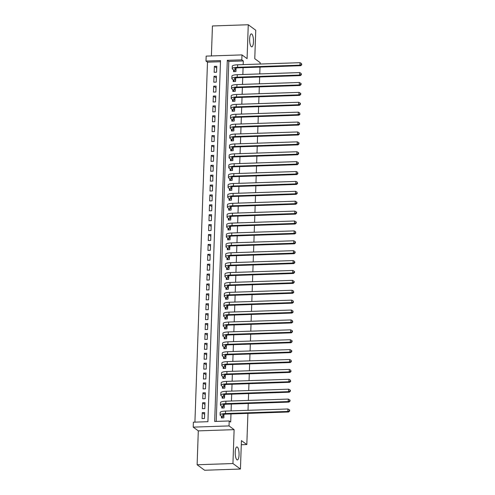 <?xml version="1.0" encoding="UTF-8"?>
<svg xmlns="http://www.w3.org/2000/svg" width="495" height="495" viewBox="0 0 495 495"><rect width="100%" height="100%" fill="white"/><g stroke="black" fill="none" stroke-linecap="round" stroke-linejoin="round"><path stroke-width="0.74" d="M251.342 46.691A6.491 1.918 -91.9 0 1 249.629 39.687A6.491 1.918 -91.9 0 1 251.342 33.877A6.491 1.918 -91.9 0 1 251.782 34.025A6.491 1.918 -91.9 0 1 253.49 41.035A6.491 1.918 -91.9 0 1 251.782 46.846A6.491 1.918 -91.9 0 1 251.342 46.691M236.913 459.762A6.491 1.918 -91.9 0 1 235.205 452.752A6.491 1.918 -91.9 0 1 236.919 446.942A6.491 1.918 -91.9 0 1 237.359 447.096A6.491 1.918 -91.9 0 1 239.066 454.107A6.491 1.918 -91.9 0 1 237.353 459.917A6.491 1.918 -91.9 0 1 236.913 459.762M205.994 61.058L206.167 56.108L241.987 54.902L241.814 59.846L227.292 60.334L214.681 421.462L229.204 420.973L229.03 425.917L193.211 427.129L193.384 422.186L207.906 421.69L220.516 60.569L205.994 61.058L207.492 62.16L194.919 422.13M260.11 64.034L260.153 62.648L254.764 58.688L255.754 30.245L248.267 24.75L212.442 25.963L211.396 55.935M247.908 413.368L246.819 444.553L241.424 440.593L240.434 469.037L204.614 470.25L197.121 464.756L232.941 463.543L234.123 429.654L229.03 425.917M234.123 429.654L198.303 430.867L197.121 464.756M198.303 430.867L193.211 427.129M240.434 469.037L232.941 463.543M233.572 69.919L233.51 71.651L235.929 71.571L236.053 68.05M233.225 79.813L233.164 81.545L235.583 81.465L235.707 77.944M232.879 89.706L232.817 91.439L235.243 91.358L235.36 87.838M232.532 99.606L232.477 101.333L234.896 101.252L235.02 97.738M232.186 109.5L232.13 111.227L234.55 111.146L234.673 107.632M231.846 119.394L231.784 121.12L234.203 121.04L234.327 117.525M231.499 129.288L231.437 131.014L233.857 130.934L233.98 127.419M231.153 139.182L231.091 140.908L233.51 140.828L233.634 137.313M230.806 149.075L230.744 150.802L233.164 150.721L233.287 147.207M230.46 158.969L230.398 160.696L232.823 160.615L232.947 157.101M230.113 168.863L230.057 170.589L232.477 170.509L232.601 166.994M229.773 178.757L229.711 180.483L232.13 180.403L232.254 176.888M229.426 188.651L229.364 190.377L231.784 190.297L231.908 186.782M229.08 198.544L229.018 200.271L231.437 200.19L231.561 196.676M228.733 208.438L228.671 210.165L231.091 210.084L231.215 206.57M228.387 218.332L228.325 220.058L230.75 219.978L230.868 216.463M228.04 228.226L227.985 229.952L230.404 229.872L230.528 226.357M227.7 238.12L227.638 239.846L230.057 239.766L230.181 236.251M227.353 248.014L227.292 249.74L229.711 249.659L229.835 246.145M227.007 257.907L226.945 259.634L229.364 259.553L229.488 256.039M226.661 267.801L226.599 269.528L229.018 269.447L229.142 265.933M226.314 277.695L226.252 279.421L228.678 279.341L228.795 275.826M225.968 287.589L225.912 289.315L228.331 289.235L228.455 285.72M225.627 297.483L225.565 299.215L227.985 299.129L228.108 295.614M225.281 307.376L225.219 309.109L227.638 309.022L227.762 305.508M224.934 317.27L224.872 319.003L227.292 318.916L227.415 315.402M224.588 327.164L224.526 328.897L226.945 328.81L227.069 325.295M224.241 337.058L224.179 338.79L226.605 338.704L226.722 335.189M223.895 346.952L223.839 348.684L226.258 348.598L226.382 345.083M223.548 356.846L223.493 358.578L225.912 358.491L226.036 354.977M223.208 366.739L223.146 368.472L225.565 368.385L225.689 364.871M222.861 376.633L222.799 378.366L225.219 378.279L225.343 374.764M222.515 386.527L222.453 388.259L224.872 388.173L224.996 384.658M222.168 396.421L222.106 398.153L224.532 398.067L224.65 394.552M221.822 406.315L221.766 408.047L224.185 407.96L224.309 404.446M204.621 414.383L202.263 412.657L202.053 418.591L204.478 418.51L204.683 412.576L202.263 412.657M204.967 404.489L202.61 402.763L202.399 408.697L204.819 408.616L205.029 402.683L202.61 402.763M205.307 394.595L202.956 392.869L202.746 398.803L205.165 398.723L205.376 392.789L202.956 392.869M205.654 384.702L203.297 382.975L203.092 388.909L205.512 388.829L205.722 382.895L203.297 382.975M206 374.808L203.643 373.082L203.439 379.015L205.858 378.935L206.062 373.001L203.643 373.082M206.347 364.914L203.99 363.188L203.785 369.121L206.205 369.041L206.409 363.107L203.99 363.188M206.693 355.02L204.336 353.294L204.126 359.228L206.551 359.147L206.755 353.213L204.336 353.294M207.04 345.126L204.683 343.4L204.472 349.334L206.891 349.253L207.102 343.32L204.683 343.4M207.38 335.233L205.029 333.506L204.819 339.44L207.238 339.36L207.448 333.426L205.029 333.506M207.727 325.339L205.369 323.612L205.165 329.546L207.584 329.466L207.795 323.532L205.369 323.612M208.073 315.445L205.716 313.719L205.512 319.652L207.931 319.572L208.135 313.638L205.716 313.719M208.42 305.551L206.062 303.825L205.858 309.759L208.277 309.678L208.482 303.744L206.062 303.825M208.766 295.657L206.409 293.931L206.198 299.865L208.624 299.784L208.828 293.851L206.409 293.931M209.113 285.764L206.755 284.037L206.545 289.971L208.964 289.891L209.175 283.957L206.755 284.037M209.459 275.87L207.102 274.143L206.891 280.077L209.311 279.997L209.521 274.063L207.102 274.143M209.8 265.976L207.442 264.25L207.238 270.183L209.657 270.103L209.868 264.169L207.442 264.25M210.146 256.082L207.789 254.356L207.584 260.29L210.004 260.209L210.208 254.275L207.789 254.356M210.493 246.188L208.135 244.462L207.931 250.396L210.35 250.315L210.554 244.381L208.135 244.462M210.839 236.294L208.482 234.568L208.271 240.502L210.697 240.422L210.901 234.488L208.482 234.568M211.186 226.401L208.828 224.674L208.618 230.608L211.037 230.528L211.247 224.594L208.828 224.674M211.532 216.507L209.175 214.781L208.964 220.714L211.384 220.634L211.594 214.7L209.175 214.781M211.872 206.613L209.515 204.887L209.311 210.821L211.73 210.74L211.94 204.806L209.515 204.887M212.219 196.719L209.861 194.993L209.657 200.927L212.077 200.846L212.281 194.912L209.861 194.993M212.565 186.825L210.208 185.099L210.004 191.033L212.423 190.952L212.627 185.019L210.208 185.099M212.912 176.932L210.554 175.205L210.344 181.139L212.77 181.059L212.974 175.125L210.554 175.205M213.258 167.038L210.901 165.311L210.691 171.245L213.11 171.165L213.32 165.231L210.901 165.311M213.605 157.144L211.247 155.418L211.037 161.351L213.456 161.271L213.667 155.337L211.247 155.418M213.945 147.25L211.588 145.524L211.384 151.458L213.803 151.377L214.013 145.443L211.588 145.524M214.292 137.356L211.934 135.63L211.73 141.564L214.149 141.483L214.354 135.55L211.934 135.63M214.638 127.463L212.281 125.736L212.077 131.67L214.496 131.59L214.7 125.656L212.281 125.736M214.985 117.569L212.627 115.842L212.417 121.776L214.842 121.696L215.047 115.762L212.627 115.842M215.331 107.675L212.974 105.949L212.763 111.882L215.189 111.802L215.393 105.868L212.974 105.949M215.678 97.781L213.32 96.055L213.11 101.989L215.529 101.908L215.74 95.974L213.32 96.055M216.018 87.887L213.667 86.161L213.456 92.095L215.876 92.014L216.086 86.074L213.667 86.161M216.365 77.993L214.007 76.267L213.803 82.201L216.222 82.121L216.433 76.181L214.007 76.267M220.473 61.72L207.492 62.16M216.569 72.227L216.773 66.287L214.354 66.373L214.149 72.307L216.569 72.227M229.204 420.973L230.701 422.074L230.986 413.944M231.091 410.893L231.332 404.05M231.437 401L231.679 394.156M231.784 391.106L232.025 384.262M232.13 381.212L232.365 374.368M232.477 371.318L232.712 364.475M232.817 361.424L233.058 354.581M233.164 351.53L233.405 344.687M233.51 341.637L233.751 334.793M233.857 331.743L234.098 324.899M234.203 321.849L234.438 315.006M234.55 311.955L234.785 305.112M234.89 302.061L235.131 295.218M235.236 292.168L235.478 285.324M235.583 282.274L235.824 275.43M235.929 272.38L236.171 265.537M236.276 262.486L236.511 255.643M236.622 252.592L236.858 245.749M236.963 242.699L237.204 235.855M237.309 232.805L237.551 225.961M237.656 222.911L237.897 216.067M238.002 213.017L238.244 206.174M238.349 203.123L238.584 196.28M238.695 193.229L238.93 186.386M239.036 183.336L239.277 176.492M239.382 173.442L239.623 166.598M239.728 163.548L239.97 156.705M240.075 153.654L240.316 146.811M240.422 143.76L240.657 136.917M240.768 133.867L241.003 127.023M241.115 123.973L241.35 117.129M241.455 114.079L241.696 107.236M241.801 104.185L242.043 97.336M242.148 94.291L242.389 87.442M242.494 84.398L242.729 77.548M242.841 74.504L243.076 67.654M243.187 64.61L243.311 60.947L228.789 61.436L216.222 421.412M221.475 416.208L221.42 417.941L223.839 417.854L223.963 414.34M259.999 67.085L259.764 73.928M259.658 76.979L259.417 83.822M259.312 86.873L259.071 93.716M258.965 96.766L258.724 103.61M258.619 106.66L258.378 113.504M258.272 116.554L258.037 123.397M257.926 126.448L257.691 133.291M257.586 136.342L257.344 143.185M257.239 146.235L256.998 153.079M256.893 156.129L256.651 162.973M256.546 166.023L256.305 172.866M256.2 175.917L255.965 182.76M255.853 185.811L255.618 192.654M255.513 195.704L255.272 202.548M255.166 205.598L254.925 212.442M254.82 215.492L254.579 222.335M254.473 225.386L254.232 232.229M254.127 235.28L253.892 242.123M253.78 245.174L253.545 252.017M253.434 255.067L253.199 261.911M253.094 264.961L252.852 271.805M252.747 274.855L252.506 281.698M252.401 284.749L252.159 291.592M252.054 294.643L251.819 301.486M251.708 304.536L251.472 311.38M251.361 314.43L251.126 321.274M251.021 324.324L250.779 331.167M250.674 334.218L250.433 341.061M250.328 344.112L250.086 350.955M249.981 354.005L249.74 360.849M249.635 363.899L249.4 370.743M249.288 373.793L249.053 380.636M248.948 383.687L248.707 390.536M248.601 393.581L248.36 400.43M248.255 403.475L248.014 410.324M241.282 444.739L246.819 444.553M241.987 54.902L247.079 58.639L248.267 24.75M243.311 60.947L241.814 59.846M228.789 61.436L227.292 60.334M216.711 68.1L214.354 66.373M223.901 416.128L222.868 415.367A5.068 1.095 2 0 1 222.639 415.027A5.068 1.095 2 0 1 226.209 414.105L288.604 411.995L287.855 411.444L225.46 413.554A7.604 1.646 -178 0 0 220.102 414.94A7.604 1.646 -178 0 0 220.442 415.447L221.779 416.431L223.888 416.357M222.459 417.904L221.779 416.431M289.365 410.825L289.662 411.042L289.699 410.058L289.396 409.835L289.365 410.825L287.855 411.444L287.942 408.969L225.547 411.079A7.604 1.646 -178 0 0 220.188 412.465L220.102 414.94M287.942 408.969L289.396 409.835M289.662 411.042L288.604 411.995M224.241 406.234L223.208 405.473A5.068 1.095 2 0 1 222.985 405.133A5.068 1.095 2 0 1 226.555 404.211L288.95 402.101L288.201 401.55L225.8 403.66A7.604 1.646 -178 0 0 220.448 405.046A7.604 1.646 -178 0 0 220.789 405.554L222.125 406.537L224.235 406.463M222.806 408.01L222.125 406.537M289.711 400.931L290.008 401.148L290.045 400.164L289.742 399.941L289.711 400.931L288.201 401.55L288.288 399.075L225.887 401.185A7.604 1.646 -178 0 0 220.535 402.571L220.448 405.046M288.288 399.075L289.742 399.941M290.008 401.148L288.95 402.101M224.588 396.34L223.554 395.579A5.068 1.095 2 0 1 223.332 395.239A5.068 1.095 2 0 1 226.896 394.317L289.297 392.207L288.548 391.656L226.147 393.766A7.604 1.646 -178 0 0 220.795 395.152A7.604 1.646 -178 0 0 221.135 395.66L222.472 396.644L224.582 396.569M223.152 398.116L222.472 396.644M290.058 391.038L290.355 391.254L290.392 390.27L290.089 390.048L290.058 391.038L288.548 391.656L288.635 389.181L226.234 391.291A7.604 1.646 -178 0 0 220.881 392.677L220.795 395.152M288.635 389.181L290.089 390.048M290.355 391.254L289.297 392.207M224.934 386.446L223.901 385.685A5.068 1.095 2 0 1 223.672 385.345A5.068 1.095 2 0 1 227.242 384.423L289.643 382.313L288.888 381.763L226.493 383.873A7.604 1.646 -178 0 0 221.141 385.259A7.604 1.646 -178 0 0 221.482 385.766L222.818 386.75L224.928 386.675M223.499 388.222L222.818 386.75M290.398 381.144L290.701 381.36L290.435 380.154L290.398 381.144L288.888 381.763L288.975 379.288L226.58 381.397A7.604 1.646 -178 0 0 221.228 382.784L221.141 385.259M288.975 379.288L290.435 380.154M290.701 381.36L289.643 382.313M225.281 376.553L224.247 375.792A5.068 1.095 2 0 1 224.018 375.451A5.068 1.095 2 0 1 227.589 374.529L289.983 372.419L289.235 371.869L226.84 373.979A7.604 1.646 -178 0 0 221.488 375.365A7.604 1.646 -178 0 0 221.828 375.872L223.165 376.85L225.274 376.782M223.839 378.329L223.165 376.85M290.744 371.25L291.048 371.467L290.782 370.26L290.744 371.25L289.235 371.869L289.321 369.394L226.927 371.504A7.604 1.646 -178 0 0 221.574 372.89L221.488 375.365M289.321 369.394L290.782 370.26M291.048 371.467L289.983 372.419M225.627 366.659L224.594 365.898A5.068 1.095 2 0 1 224.365 365.558A5.068 1.095 2 0 1 227.935 364.636L290.33 362.526L289.581 361.975L227.186 364.085A7.604 1.646 -178 0 0 221.834 365.471A7.604 1.646 -178 0 0 222.175 365.978L223.505 366.956L225.621 366.888M224.185 368.435L223.505 366.956M291.091 361.356L291.394 361.573L291.128 360.366L291.091 361.356L289.581 361.975L289.668 359.5L227.273 361.61A7.604 1.646 -178 0 0 221.921 362.996L221.834 365.471M289.668 359.5L291.128 360.366M291.394 361.573L290.33 362.526M225.974 356.765L224.94 356.004A5.068 1.095 2 0 1 224.711 355.664A5.068 1.095 2 0 1 228.282 354.742L290.676 352.632L289.928 352.081L227.533 354.191A7.604 1.646 -178 0 0 222.181 355.577A7.604 1.646 -178 0 0 222.515 356.084L223.851 357.062L225.961 356.994M224.532 358.541L223.851 357.062M291.437 351.462L291.734 351.679L291.772 350.695L291.468 350.472L291.437 351.462L289.928 352.081L290.014 349.606L227.62 351.716A7.604 1.646 -178 0 0 222.261 353.102L222.181 355.577M290.014 349.606L291.468 350.472M291.734 351.679L290.676 352.632M226.314 346.865L225.281 346.11A5.068 1.095 2 0 1 225.058 345.77A5.068 1.095 2 0 1 228.628 344.848L291.023 342.738L290.274 342.187L227.879 344.297A7.604 1.646 -178 0 0 222.521 345.683A7.604 1.646 -178 0 0 222.861 346.191L224.198 347.168L226.308 347.1M224.879 348.647L224.198 347.168M291.784 341.569L292.081 341.785L292.118 340.801L291.815 340.579L291.784 341.569L290.274 342.187L290.361 339.712L227.96 341.822A7.604 1.646 -178 0 0 222.608 343.208L222.521 345.683M290.361 339.712L291.815 340.579M292.081 341.785L291.023 342.738M226.661 336.971L225.627 336.216A5.068 1.095 2 0 1 225.404 335.876A5.068 1.095 2 0 1 228.968 334.954L291.369 332.844L290.621 332.293L228.22 334.403A7.604 1.646 -178 0 0 222.868 335.789A7.604 1.646 -178 0 0 223.208 336.297L224.544 337.274L226.654 337.206M225.225 338.753L224.544 337.274M292.13 331.675L292.427 331.891L292.465 330.907L292.161 330.685L292.13 331.675L290.621 332.293L290.707 329.818L228.306 331.928A7.604 1.646 -178 0 0 222.954 333.314L222.868 335.789M290.707 329.818L292.161 330.685M292.427 331.891L291.369 332.844M227.007 327.077L225.974 326.323A5.068 1.095 2 0 1 225.745 325.982A5.068 1.095 2 0 1 229.315 325.06L291.716 322.95L290.967 322.4L228.566 324.51A7.604 1.646 -178 0 0 223.214 325.896A7.604 1.646 -178 0 0 223.554 326.403L224.891 327.381L227.001 327.313M225.572 328.859L224.891 327.381M292.471 321.781L292.774 321.998L292.508 320.791L292.471 321.781L290.967 322.4L291.048 319.925L228.653 322.035A7.604 1.646 -178 0 0 223.301 323.421L223.214 325.896M291.048 319.925L292.508 320.791M292.774 321.998L291.716 322.95M227.353 317.184L226.32 316.429A5.068 1.095 2 0 1 226.091 316.088A5.068 1.095 2 0 1 229.661 315.167L292.056 313.057L291.308 312.506L228.913 314.616A7.604 1.646 -178 0 0 223.561 316.002A7.604 1.646 -178 0 0 223.901 316.509L225.237 317.487L227.347 317.419M225.912 318.966L225.237 317.487M292.817 311.887L293.12 312.104L292.854 310.897L292.817 311.887L291.308 312.506L291.394 310.031L228.999 312.141A7.604 1.646 -178 0 0 223.647 313.527L223.561 316.002M291.394 310.031L292.854 310.897M293.12 312.104L292.056 313.057M227.7 307.29L226.667 306.535A5.068 1.095 2 0 1 226.438 306.195A5.068 1.095 2 0 1 230.008 305.273L292.403 303.163L291.654 302.612L229.259 304.722A7.604 1.646 -178 0 0 223.907 306.108A7.604 1.646 -178 0 0 224.247 306.615L225.578 307.593L227.694 307.525M226.258 309.072L225.578 307.593M293.164 301.993L293.467 302.21L293.201 301.003L293.164 301.993L291.654 302.612L291.741 300.137L229.346 302.247A7.604 1.646 -178 0 0 223.994 303.633L223.907 306.108M291.741 300.137L293.201 301.003M293.467 302.21L292.403 303.163M228.047 297.396L227.013 296.641A5.068 1.095 2 0 1 226.784 296.301A5.068 1.095 2 0 1 230.354 295.379L292.749 293.269L292.001 292.718L229.606 294.828A7.604 1.646 -178 0 0 224.254 296.214A7.604 1.646 -178 0 0 224.588 296.722L225.924 297.699L228.034 297.631M226.605 299.178L225.924 297.699M293.51 292.099L293.547 291.11L293.51 292.099L292.001 292.718L292.087 290.243L229.692 292.353A7.604 1.646 -178 0 0 224.34 293.739L224.254 296.214M292.087 290.243L293.547 291.11M293.807 292.316L292.749 293.269M228.393 287.502L227.353 286.747A5.068 1.095 2 0 1 227.131 286.407A5.068 1.095 2 0 1 230.701 285.485L293.096 283.375L292.347 282.824L229.952 284.934A7.604 1.646 -178 0 0 224.594 286.32A7.604 1.646 -178 0 0 224.934 286.828L226.271 287.805L228.381 287.737M226.951 289.284L226.271 287.805M293.857 282.206L294.154 282.422L294.191 281.432L293.888 281.216L293.857 282.206L292.347 282.824L292.434 280.349L230.039 282.459A7.604 1.646 -178 0 0 224.681 283.845L224.594 286.32M292.434 280.349L293.888 281.216M294.154 282.422L293.096 283.375M228.733 277.608L227.7 276.853A5.068 1.095 2 0 1 227.477 276.513A5.068 1.095 2 0 1 231.041 275.591L293.442 273.481L292.694 272.931L230.293 275.041A7.604 1.646 -178 0 0 224.94 276.427A7.604 1.646 -178 0 0 225.281 276.934L226.617 277.912L228.727 277.844M227.298 279.39L226.617 277.912M294.203 272.312L294.5 272.528L294.537 271.538L294.234 271.322L294.203 272.312L292.694 272.931L292.78 270.456L230.379 272.566A7.604 1.646 -178 0 0 225.027 273.952L224.94 276.427M292.78 270.456L294.234 271.322M294.5 272.528L293.442 273.481M229.08 267.715L228.047 266.96A5.068 1.095 2 0 1 227.824 266.619A5.068 1.095 2 0 1 231.388 265.697L293.789 263.588L293.04 263.037L230.639 265.147A7.604 1.646 -178 0 0 225.287 266.533A7.604 1.646 -178 0 0 225.627 267.04L226.964 268.018L229.074 267.95M227.644 269.497L226.964 268.018M294.544 262.418L294.847 262.635L294.581 261.428L294.544 262.418L293.04 263.037L293.127 260.562L230.726 262.672A7.604 1.646 -178 0 0 225.374 264.058L225.287 266.533M293.127 260.562L294.581 261.428M294.847 262.635L293.789 263.588M229.426 257.821L228.393 257.066A5.068 1.095 2 0 1 228.164 256.726A5.068 1.095 2 0 1 231.734 255.804L294.129 253.694L293.38 253.143L230.986 255.253A7.604 1.646 -178 0 0 225.633 256.633A7.604 1.646 -178 0 0 225.974 257.146L227.31 258.124L229.42 258.056M227.991 259.603L227.31 258.124M294.89 252.524L295.193 252.741L294.927 251.534L294.89 252.524L293.38 253.143L293.467 250.668L231.072 252.778A7.604 1.646 -178 0 0 225.72 254.164L225.633 256.633M293.467 250.668L294.927 251.534M295.193 252.741L294.129 253.694M229.773 247.927L228.74 247.172A5.068 1.095 2 0 1 228.511 246.832A5.068 1.095 2 0 1 232.081 245.91L294.476 243.8L293.727 243.249L231.332 245.359A7.604 1.646 -178 0 0 225.98 246.739A7.604 1.646 -178 0 0 226.32 247.253L227.651 248.23L229.767 248.162M228.331 249.709L227.651 248.23M295.237 242.63L295.54 242.847L295.274 241.64L295.237 242.63L293.727 243.249L293.813 240.774L231.419 242.884A7.604 1.646 -178 0 0 226.067 244.27L225.98 246.739M293.813 240.774L295.274 241.64M295.54 242.847L294.476 243.8M230.119 238.033L229.086 237.278A5.068 1.095 2 0 1 228.857 236.938A5.068 1.095 2 0 1 232.427 236.016L294.822 233.906L294.073 233.355L231.679 235.465A7.604 1.646 -178 0 0 226.326 236.845A7.604 1.646 -178 0 0 226.661 237.359L227.997 238.336L230.107 238.268M228.678 239.815L227.997 238.336M295.583 232.737L295.62 231.747L295.583 232.737L294.073 233.355L294.16 230.88L231.765 232.99A7.604 1.646 -178 0 0 226.413 234.376L226.326 236.845M294.16 230.88L295.62 231.747M295.88 232.953L294.822 233.906M230.466 228.139L229.426 227.384A5.068 1.095 2 0 1 229.204 227.044A5.068 1.095 2 0 1 232.774 226.122L295.169 224.012L294.42 223.462L232.025 225.572A7.604 1.646 -178 0 0 226.667 226.951A7.604 1.646 -178 0 0 227.007 227.465L228.344 228.442L230.453 228.374M229.024 229.921L228.344 228.442M295.93 222.843L296.227 223.059L296.264 222.069L295.961 221.853L295.93 222.843L294.42 223.462L294.506 220.987L232.112 223.097A7.604 1.646 -178 0 0 226.753 224.483L226.667 226.951M294.506 220.987L295.961 221.853M296.227 223.059L295.169 224.012M230.806 218.246L229.773 217.491A5.068 1.095 2 0 1 229.55 217.15A5.068 1.095 2 0 1 233.114 216.228L295.515 214.118L294.766 213.568L232.365 215.678A7.604 1.646 -178 0 0 227.013 217.058A7.604 1.646 -178 0 0 227.353 217.571L228.69 218.549L230.8 218.481M229.371 220.028L228.69 218.549M296.276 212.949L296.573 213.166L296.61 212.176L296.307 211.959L296.276 212.949L294.766 213.568L294.853 211.093L232.452 213.203A7.604 1.646 -178 0 0 227.1 214.589L227.013 217.058M294.853 211.093L296.307 211.959M296.573 213.166L295.515 214.118M231.153 208.352L230.119 207.597A5.068 1.095 2 0 1 229.897 207.256A5.068 1.095 2 0 1 233.461 206.335L295.862 204.225L295.113 203.674L232.712 205.784A7.604 1.646 -178 0 0 227.36 207.164A7.604 1.646 -178 0 0 227.7 207.677L229.037 208.655L231.146 208.587M229.717 210.134L229.037 208.655M296.616 203.055L296.92 203.272L296.957 202.282L296.654 202.065L296.616 203.055L295.113 203.674L295.199 201.199L232.799 203.309A7.604 1.646 -178 0 0 227.446 204.695L227.36 207.164M295.199 201.199L296.654 202.065M296.92 203.272L295.862 204.225M231.499 198.458L230.466 197.703A5.068 1.095 2 0 1 230.237 197.363A5.068 1.095 2 0 1 233.807 196.441L296.202 194.331L295.453 193.78L233.058 195.89A7.604 1.646 -178 0 0 227.706 197.27A7.604 1.646 -178 0 0 228.047 197.783L229.383 198.761L231.493 198.693M230.064 200.24L229.383 198.761M296.963 193.161L297.266 193.378L297 192.171L296.963 193.161L295.453 193.78L295.54 191.305L233.145 193.415A7.604 1.646 -178 0 0 227.793 194.801L227.706 197.27M295.54 191.305L297 192.171M297.266 193.378L296.202 194.331M231.846 188.564L230.812 187.809A5.068 1.095 2 0 1 230.583 187.469A5.068 1.095 2 0 1 234.154 186.547L296.548 184.437L295.8 183.886L233.405 185.996A7.604 1.646 -178 0 0 228.053 187.376A7.604 1.646 -178 0 0 228.393 187.89L229.723 188.867L231.839 188.799M230.404 190.346L229.723 188.867M297.309 183.268L297.613 183.484L297.346 182.278L297.309 183.268L295.8 183.886L295.886 181.411L233.492 183.521A7.604 1.646 -178 0 0 228.139 184.907L228.053 187.376M295.886 181.411L297.346 182.278M297.613 183.484L296.548 184.437M232.192 178.67L231.159 177.915A5.068 1.095 2 0 1 230.93 177.575A5.068 1.095 2 0 1 234.5 176.653L296.895 174.543L296.146 173.993L233.751 176.102A7.604 1.646 -178 0 0 228.399 177.482A7.604 1.646 -178 0 0 228.733 177.996L230.07 178.973L232.18 178.905M230.75 180.452L230.07 178.973M297.656 173.374L297.693 172.384L297.656 173.374L296.146 173.993L296.233 171.518L233.838 173.627A7.604 1.646 -178 0 0 228.486 175.013L228.399 177.482M296.233 171.518L297.693 172.384M297.953 173.59L296.895 174.543M232.539 168.776L231.505 168.022A5.068 1.095 2 0 1 231.276 167.681A5.068 1.095 2 0 1 234.847 166.759L297.241 164.649L296.493 164.099L234.098 166.209A7.604 1.646 -178 0 0 228.74 167.588A7.604 1.646 -178 0 0 229.08 168.102L230.416 169.08L232.526 169.012M231.097 170.558L230.416 169.08M298.002 163.48L298.299 163.697L298.337 162.707L298.033 162.49L298.002 163.48L296.493 164.099L296.579 161.624L234.185 163.734A7.604 1.646 -178 0 0 228.826 165.12L228.74 167.588M296.579 161.624L298.033 162.49M298.299 163.697L297.241 164.649M232.879 158.883L231.846 158.128A5.068 1.095 2 0 1 231.623 157.787A5.068 1.095 2 0 1 235.193 156.866L297.588 154.756L296.839 154.205L234.438 156.315A7.604 1.646 -178 0 0 229.086 157.695A7.604 1.646 -178 0 0 229.426 158.208L230.763 159.186L232.873 159.118M231.443 160.665L230.763 159.186M298.349 153.586L298.646 153.803L298.683 152.813L298.38 152.596L298.349 153.586L296.839 154.205L296.926 151.73L234.525 153.84A7.604 1.646 -178 0 0 229.173 155.226L229.086 157.695M296.926 151.73L298.38 152.596M298.646 153.803L297.588 154.756M233.225 148.989L232.192 148.234A5.068 1.095 2 0 1 231.969 147.894A5.068 1.095 2 0 1 235.533 146.972L297.934 144.862L297.186 144.311L234.785 146.421A7.604 1.646 -178 0 0 229.433 147.801A7.604 1.646 -178 0 0 229.773 148.314L231.109 149.292L233.219 149.224M231.79 150.771L231.109 149.292M298.695 143.692L298.992 143.909L299.029 142.919L298.726 142.702L298.695 143.692L297.186 144.311L297.272 141.836L234.871 143.946A7.604 1.646 -178 0 0 229.519 145.332L229.433 147.801M297.272 141.836L298.726 142.702M298.992 143.909L297.934 144.862M233.572 139.095L232.539 138.34A5.068 1.095 2 0 1 232.31 138A5.068 1.095 2 0 1 235.88 137.078L298.281 134.968L297.526 134.417L235.131 136.527A7.604 1.646 -178 0 0 229.779 137.907A7.604 1.646 -178 0 0 230.119 138.421L231.456 139.398L233.566 139.33M232.136 140.877L231.456 139.398M299.036 133.799L299.339 134.015L299.073 132.809L299.036 133.799L297.526 134.417L297.613 131.942L235.218 134.052A7.604 1.646 -178 0 0 229.866 135.438L229.779 137.907M297.613 131.942L299.073 132.809M299.339 134.015L298.281 134.968M233.918 129.201L232.885 128.446A5.068 1.095 2 0 1 232.656 128.106A5.068 1.095 2 0 1 236.226 127.184L298.621 125.074L297.872 124.523L235.478 126.633A7.604 1.646 -178 0 0 230.126 128.013A7.604 1.646 -178 0 0 230.466 128.527L231.796 129.504L233.912 129.436M232.477 130.983L231.796 129.504M299.382 123.905L299.685 124.121L299.419 122.915L299.382 123.905L297.872 124.523L297.959 122.048L235.564 124.158A7.604 1.646 -178 0 0 230.212 125.544L230.126 128.013M297.959 122.048L299.419 122.915M299.685 124.121L298.621 125.074M234.265 119.307L233.232 118.552A5.068 1.095 2 0 1 233.003 118.212A5.068 1.095 2 0 1 236.573 117.29L298.968 115.18L298.219 114.63L235.824 116.74A7.604 1.646 -178 0 0 230.472 118.119A7.604 1.646 -178 0 0 230.812 118.633L232.143 119.611L234.253 119.543M232.823 121.089L232.143 119.611M299.729 114.011L299.766 113.021L299.729 114.011L298.219 114.63L298.306 112.155L235.911 114.265A7.604 1.646 -178 0 0 230.559 115.651L230.472 118.119M298.306 112.155L299.766 113.021M300.026 114.227L298.968 115.18M234.611 109.414L233.578 108.659A5.068 1.095 2 0 1 233.349 108.318A5.068 1.095 2 0 1 236.919 107.396L299.314 105.287L298.565 104.736L236.171 106.846A7.604 1.646 -178 0 0 230.812 108.226A7.604 1.646 -178 0 0 231.153 108.739L232.489 109.717L234.599 109.649M233.17 111.196L232.489 109.717M300.075 104.117L300.372 104.334L300.409 103.344L300.106 103.127L300.075 104.117L298.565 104.736L298.652 102.261L236.257 104.371A7.604 1.646 -178 0 0 230.899 105.757L230.812 108.226M298.652 102.261L300.106 103.127M300.372 104.334L299.314 105.287M234.952 99.52L233.918 98.765A5.068 1.095 2 0 1 233.696 98.425A5.068 1.095 2 0 1 237.266 97.503L299.661 95.393L298.912 94.842L236.511 96.952A7.604 1.646 -178 0 0 231.159 98.332A7.604 1.646 -178 0 0 231.499 98.845L232.836 99.823L234.946 99.755M233.516 101.302L232.836 99.823M300.422 94.223L300.719 94.44L300.756 93.45L300.453 93.233L300.422 94.223L298.912 94.842L298.999 92.367L236.598 94.477A7.604 1.646 -178 0 0 231.245 95.863L231.159 98.332M298.999 92.367L300.453 93.233M300.719 94.44L299.661 95.393M235.298 89.626L234.265 88.871A5.068 1.095 2 0 1 234.042 88.531A5.068 1.095 2 0 1 237.606 87.609L300.007 85.499L299.258 84.948L236.858 87.058A7.604 1.646 -178 0 0 231.505 88.438A7.604 1.646 -178 0 0 231.846 88.951L233.182 89.929L235.292 89.861M233.863 91.408L233.182 89.929M300.768 84.329L301.065 84.546L301.102 83.556L300.799 83.339L300.768 84.329L299.258 84.948L299.345 82.473L236.944 84.583A7.604 1.646 -178 0 0 231.592 85.969L231.505 88.438M299.345 82.473L300.799 83.339M301.065 84.546L300.007 85.499M235.645 79.732L234.611 78.977A5.068 1.095 2 0 1 234.383 78.637A5.068 1.095 2 0 1 237.953 77.715L300.354 75.605L299.599 75.054L237.204 77.164A7.604 1.646 -178 0 0 231.852 78.544A7.604 1.646 -178 0 0 232.192 79.058L233.529 80.035L235.639 79.967M234.209 81.514L233.529 80.035M301.108 74.436L301.412 74.652L301.146 73.446L301.108 74.436L299.599 75.054L299.685 72.579L237.291 74.689A7.604 1.646 -178 0 0 231.938 76.075L231.852 78.544M299.685 72.579L301.146 73.446M301.412 74.652L300.354 75.605M235.991 69.838L234.958 69.083A5.068 1.095 2 0 1 234.729 68.743A5.068 1.095 2 0 1 238.299 67.821L300.694 65.711L299.945 65.161L237.551 67.27A7.604 1.646 -178 0 0 232.198 68.65A7.604 1.646 -178 0 0 232.539 69.164L233.875 70.142L235.985 70.073M234.55 71.62L233.875 70.142M301.455 64.542L301.758 64.758L301.492 63.552L301.455 64.542L299.945 65.161L300.032 62.686L237.637 64.796A7.604 1.646 -178 0 0 232.285 66.181L232.198 68.65M300.032 62.686L301.492 63.552M301.758 64.758L300.694 65.711M222.868 415.367L222.886 414.705M225.46 413.554L225.547 411.079M223.208 405.473L223.233 404.811M225.8 403.66L225.887 401.185M223.554 395.579L223.579 394.917M226.147 393.766L226.234 391.291M223.901 385.685L223.926 385.023M226.493 383.873L226.58 381.397M224.247 375.792L224.272 375.13M226.84 373.979L226.927 371.504M224.594 365.898L224.612 365.236M227.186 364.085L227.273 361.61M224.94 356.004L224.959 355.342M227.533 354.191L227.62 351.716M225.281 346.11L225.305 345.448M227.879 344.297L227.96 341.822M225.627 336.216L225.652 335.554M228.22 334.403L228.306 331.928M225.974 326.323L225.998 325.654M228.566 324.51L228.653 322.035M226.32 316.429L226.345 315.76M228.913 314.616L228.999 312.141M226.667 306.535L226.691 305.867M229.259 304.722L229.346 302.247M227.013 296.641L227.032 295.973M229.606 294.828L229.692 292.353M227.353 286.747L227.378 286.079M229.952 284.934L230.039 282.459M227.7 276.853L227.725 276.185M230.293 275.041L230.379 272.566M228.047 266.96L228.071 266.291M230.639 265.147L230.726 262.672M228.393 257.066L228.418 256.398M230.986 255.253L231.072 252.778M228.74 247.172L228.764 246.504M231.332 245.359L231.419 242.884M229.086 237.278L229.105 236.61M231.679 235.465L231.765 232.99M229.426 227.384L229.451 226.716M232.025 225.572L232.112 223.097M229.773 217.491L229.798 216.822M232.365 215.678L232.452 213.203M230.119 207.597L230.144 206.929M232.712 205.784L232.799 203.309M230.466 197.703L230.491 197.035M233.058 195.89L233.145 193.415M230.812 187.809L230.837 187.141M233.405 185.996L233.492 183.521M231.159 177.915L231.177 177.247M233.751 176.102L233.838 173.627M231.505 168.022L231.524 167.353M234.098 166.209L234.185 163.734M231.846 158.128L231.87 157.459M234.438 156.315L234.525 153.84M232.192 148.234L232.217 147.566M234.785 146.421L234.871 143.946M232.539 138.34L232.563 137.672M235.131 136.527L235.218 134.052M232.885 128.446L232.91 127.778M235.478 126.633L235.564 124.158M233.232 118.552L233.25 117.884M235.824 116.74L235.911 114.265M233.578 108.659L233.597 107.99M236.171 106.846L236.257 104.371M233.918 98.765L233.943 98.097M236.511 96.952L236.598 94.477M234.265 88.871L234.29 88.203M236.858 87.058L236.944 84.583M234.611 78.977L234.636 78.309M237.204 77.164L237.291 74.689M234.958 69.083L234.983 68.415M237.551 67.27L237.637 64.796"/></g></svg>
